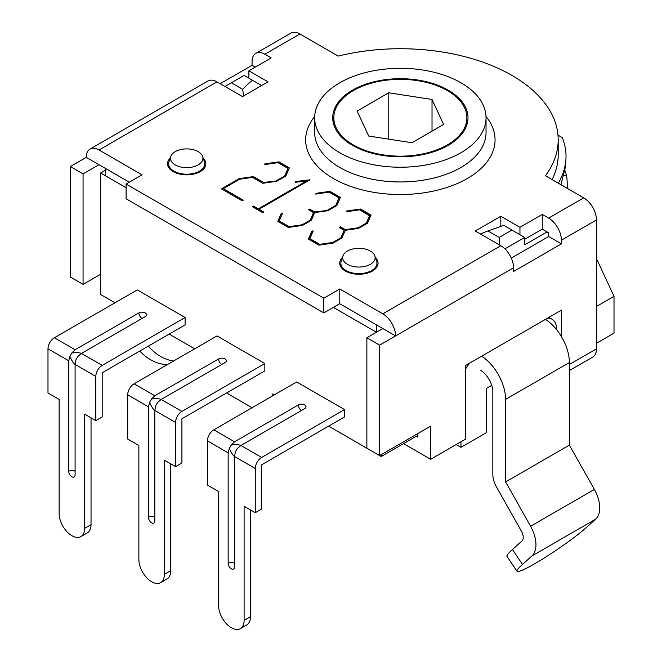 <?xml version="1.0" encoding="UTF-8"?>
<svg xmlns="http://www.w3.org/2000/svg" width="662" height="662" viewBox="0 0 662 662"><rect width="100%" height="100%" fill="white"/><g stroke="black" fill="none" stroke-linecap="round" stroke-linejoin="round"><path stroke-width="0.99" d="M274.399 394.85L272.802 393.923L272.802 395.768M252.073 407.734L226.561 393.005M596.47 343.297L614.013 333.168L614.013 296.353L596.47 306.473M417.896 435.348L381.221 456.523L381.221 454.678M328.609 426.146L381.221 456.523M100.607 274.258L83.064 284.379L83.064 173.916L99.01 164.714L129.305 182.199L105.39 168.396L105.39 175.761L126.111 187.727L100.607 172.997L100.607 294.507L114.956 302.791M169.166 334.095L194.678 348.816M264.833 363.546L264.833 370.91L181.918 418.781L181.918 462.97L175.546 466.652L175.546 422.464A9.02 5.205 -60 0 1 181.918 411.416L264.833 363.546L216.995 335.932L134.088 383.803A9.02 5.205 120 0 0 127.708 394.85L148.437 406.816L149.579 402.397C151.507 406.7 153.253 409.397 154.817 410.498L154.817 520.961A4.51 2.607 -120 0 1 153.882 523.03A4.51 2.607 -120 0 1 150.406 521.822A4.51 2.607 -120 0 1 148.437 517.279L148.437 406.816M185.112 317.52L185.112 324.885L102.196 372.756L102.196 416.944L95.825 420.627L95.825 376.438A9.02 5.205 -60 0 1 102.196 365.391L185.112 317.52L137.274 289.906L54.367 337.777A9.02 5.205 120 0 0 47.987 348.816L68.716 360.79L69.858 356.371C71.786 360.674 73.523 363.372 75.096 364.472L75.096 474.935A4.51 2.607 -120 0 1 74.161 477.004A4.51 2.607 -120 0 1 70.685 475.796A4.51 2.607 -120 0 1 68.716 471.253L68.716 360.79M344.554 409.579L344.554 416.944L261.639 464.807L261.639 508.995L255.267 512.678L255.267 468.489A9.02 5.205 -60 0 1 261.639 457.442L344.554 409.579L296.717 381.957L213.809 429.828A9.02 5.205 120 0 0 207.429 440.875L228.158 452.841L229.309 448.422C231.228 452.725 232.974 455.431 234.538 456.523L234.538 566.986A4.51 2.607 -120 0 1 233.603 569.055A4.51 2.607 -120 0 1 230.128 567.847A4.51 2.607 -120 0 1 228.158 563.304L228.158 452.841M231.344 82.783L244.104 75.418L252.445 80.234A180.387 104.149 0 0 0 242.64 89.304L231.344 82.783L224.972 86.465M252.445 80.234L261.639 85.547M243.566 95.982L242.64 89.304M480.422 233.951L487.919 230.914A180.387 104.149 0 0 0 503.625 225.254L524.726 237.435L504.916 248.871M511.966 230.07L499.214 237.435L499.214 244.799M499.214 237.435L487.919 230.914M547.044 231.907L524.726 244.799L524.726 237.435M175.231 164.888A16.227 9.367 180 0 1 170.771 156.489A16.227 9.367 180 0 1 186.701 148.9A16.227 9.367 180 0 1 202.638 156.489A16.227 9.367 180 0 1 194.314 166.543A16.227 9.367 180 0 1 175.231 164.888M170.771 156.489L168.992 161.818A18.04 10.418 0 0 0 168.661 163.787A18.04 10.418 0 0 0 173.949 171.152A18.04 10.418 0 0 0 193.61 173.411A18.04 10.418 0 0 0 204.74 163.787A18.04 10.418 0 0 0 204.417 161.818L202.638 156.489M347.426 264.312A16.227 9.367 180 0 1 342.974 255.913A16.227 9.367 180 0 1 358.903 248.316A16.227 9.367 180 0 1 374.833 255.913A16.227 9.367 180 0 1 366.508 265.958A16.227 9.367 180 0 1 347.426 264.312M342.974 255.913L341.187 261.233A18.04 10.418 0 0 0 340.864 263.211A18.04 10.418 0 0 0 346.143 270.576A18.04 10.418 0 0 0 365.805 272.827A18.04 10.418 0 0 0 376.943 263.211A18.04 10.418 0 0 0 376.612 261.233L374.833 255.913M376.438 332.25L333.391 307.391L376.438 332.25L376.438 324.885L339.772 303.709L323.826 312.919L323.826 298.19L339.772 288.98L382.818 313.838A18.04 10.418 60 0 1 395.578 335.932L379.632 345.134L366.872 337.769L366.872 448.24L379.632 455.605L379.632 345.134M100.607 172.997L105.39 170.233M465.734 368.808A22.549 13.017 -60 0 1 469.937 362.958M460.951 441.794L460.951 447.322L456.159 444.558M491.725 385.367L486.454 388.404L486.454 432.592L460.951 447.322M556.61 329.693L556.61 329.486A22.549 13.017 -60 0 0 551.942 319.167L548.864 317.388M547.615 318.108A22.549 13.017 -60 0 1 551.942 319.167M596.47 258.561L614.013 296.353M432.021 99.482L443.614 124.456L411.946 142.735L368.693 136.041L357.099 111.067L388.768 92.788L432.021 99.482L432.021 131.142M388.768 92.788L388.768 139.152M567.061 188.231A166.857 96.338 0 0 0 567.218 184.044A166.857 96.338 0 0 0 566.54 175.364L564.984 170.697M336.106 107.823A66.523 38.404 0 0 0 333.838 117.762A66.523 38.404 0 0 0 400.361 156.166A66.523 38.404 0 0 0 466.876 117.762A66.523 38.404 0 0 0 409.042 79.688A66.523 38.404 0 0 0 336.106 107.823M558.347 183.2C562.791 175.455 565.307 167.61 565.902 159.674C566.432 152.177 565.224 144.829 562.286 137.622L557.992 135.131M565.902 159.674L565.348 167.32L560.921 184.681M199.461 171.152A18.04 10.418 180 0 1 200.23 171.632M371.655 270.576A18.04 10.418 180 0 1 372.433 271.048M569.37 370.571L592.738 357.075A18.04 10.418 -120 0 0 596.47 348.824L596.47 219.941A18.04 10.418 -120 0 0 583.718 197.847L545.438 175.753A157.837 91.133 0 0 0 558.198 139.856A157.837 91.133 0 0 0 338.191 56.096L299.911 33.994A18.04 10.418 -120 0 0 290.891 33.1L255.813 53.349A18.04 10.418 60 0 1 264.833 54.243L271.205 57.925L248.887 70.817L268.019 81.865L242.507 96.594L216.995 81.865A18.04 10.418 -120 0 0 207.976 80.971L89.991 149.091A18.04 10.418 60 0 1 99.01 149.984L142.057 174.834L126.111 184.044L323.826 298.19M500.811 216.259L519.943 227.306L542.261 214.422L548.641 218.104A18.04 10.418 60 0 1 561.393 240.198L561.393 243.881L513.563 271.494L513.563 267.812A18.04 10.418 -120 0 0 500.811 245.718L475.299 230.988L500.811 216.259L500.811 226.363M379.632 455.605L430.656 426.146L430.656 459.287L465.734 439.03L465.734 365.391L561.393 310.155L561.393 336.577M339.772 288.98L339.772 303.709L382.818 328.567L366.872 337.769M513.563 267.812L395.578 335.932L382.818 328.567M512.454 549.551A45.099 4.485 145.9 0 0 506.984 556.394L517.03 571.265A45.099 4.485 -34.1 0 1 522.508 564.421L512.454 549.551L521.846 541.086A9.02 5.205 -120 0 0 521.416 531.189L496.417 486.868A18.04 10.418 60 0 1 492.834 474.563L492.834 392.028A18.04 10.418 -120 0 0 480.877 370.422M481.671 356.181A36.079 20.828 60 0 1 505.594 399.393L505.594 481.928L569.37 445.112L594.368 489.433A27.059 15.623 -120 0 1 595.676 519.14L586.284 527.597A45.099 4.485 -34.1 0 1 545.414 557.239A45.099 4.485 -34.1 0 1 517.03 571.265M505.594 481.928L530.585 526.249A27.059 15.623 60 0 1 531.9 555.964L522.508 564.421M417.896 433.511L417.896 437.193L416.299 436.275M511.279 258.081L548.641 236.516L548.641 232.834L542.261 229.151L524.726 239.272M505.594 399.393L569.37 362.569A36.079 20.828 -120 0 0 545.455 319.365M569.37 362.569L569.37 445.112M430.656 459.287L403.547 443.639M561.393 243.881L548.641 236.516M519.943 227.306L519.943 234.671M542.261 214.422L542.261 229.151M126.111 184.044L126.111 198.774L323.826 312.919M552.133 179.609A157.837 91.133 0 0 0 558.198 154.585L558.198 139.856M139.839 351.026A45.099 36.551 72 0 0 167.312 364.621M173.527 361.03A45.099 36.551 -108 0 1 148.42 346.069M346.524 211.749L360.567 209.391L370.919 215.365M339.498 227.604L340.301 227.149L345.241 229.995L358.291 228.117L366.367 223.45L369.636 215.911L359.714 209.821L346.35 211.774L346.698 210.979L360.567 209.026L371.051 215.076L367.484 223.235L358.547 228.39L345.324 230.277L341.973 237.964L333.044 243.12L318.952 245.155L308.475 239.098L311.868 231.096L313.2 230.922L309.849 238.61L319.771 244.336L332.779 242.474L340.897 237.79L344.124 230.277L339.184 227.422L340.301 226.776L345.241 229.631L358.291 227.745L366.367 223.086L369.636 215.547M309.849 238.61L319.771 244.7L332.779 242.838L340.897 238.155L344.124 230.277M308.6 239.172L311.868 231.46L313.027 231.311M276.608 180.585L284.685 175.918L287.945 168.388L278.023 162.653L264.668 164.615L265.015 163.82L278.884 161.859L289.36 167.916L285.802 176.067L276.865 181.231L262.731 183.283L252.512 177.383L239.503 179.245L223.268 188.62L243.326 200.197L242.209 200.843L221.464 188.869L239.197 178.624L253.372 176.589L263.55 182.472L276.608 180.949L284.685 175.918M221.778 189.051L239.197 178.997L253.372 176.961L263.55 182.472M263.55 182.836L276.608 180.949M243.004 200.379L223.268 188.62M264.841 164.59L278.884 161.859M278.884 162.231L289.236 168.206M284.685 176.291L287.945 168.388M252.743 206.925L253.546 206.47L258.312 209.217L307.4 180.875L295.293 182.298L295.633 181.504L309.982 179.816L258.999 209.25L263.766 211.997L262.649 212.643L252.429 206.743L253.546 206.097L258.312 208.853L307.4 180.511M258.999 209.25L263.443 212.188M295.459 182.273L309.659 179.998M327.673 210.069L335.75 205.402L339.01 197.864L329.088 192.137L315.733 194.098L316.08 193.304L329.949 191.343L340.425 197.392L336.859 205.551L327.93 210.706L314.698 212.593L311.355 220.28L302.418 225.436L288.334 227.471L277.85 221.422L281.242 213.412L282.575 213.238L279.223 220.926L289.145 226.652L302.162 224.79L310.279 220.107L313.498 212.593L308.558 209.746L309.675 209.101L314.615 211.948L327.673 210.433L335.75 205.402M308.881 209.928L309.675 209.465L314.615 211.948M314.615 212.32L327.673 210.433M279.223 220.926L289.145 227.025L302.162 225.163L310.279 220.479L313.498 212.593M277.974 221.497L281.242 213.412M281.242 213.785L282.409 213.627M315.906 194.074L329.949 191.343M329.949 191.715L340.301 197.69M335.75 205.774L339.01 197.864M83.064 284.379L70.313 277.014L70.313 166.551L86.25 157.349A18.04 10.418 60 0 1 89.991 149.091M220.189 83.702L252.073 65.29L252.073 61.607A18.04 10.418 60 0 1 255.813 53.349M203.193 158.144A19.165 11.064 180 0 1 205.874 163.787A19.165 11.064 180 0 1 194.04 174.015A19.165 11.064 180 0 1 173.154 171.615A19.165 11.064 180 0 1 167.536 163.787A19.165 11.064 180 0 1 170.217 158.144M375.387 257.559A19.165 11.064 180 0 1 378.068 263.211A19.165 11.064 180 0 1 366.235 273.431A19.165 11.064 180 0 1 345.349 271.031A19.165 11.064 180 0 1 339.738 263.211A19.165 11.064 180 0 1 342.42 257.559M86.25 157.349L99.01 164.714M83.064 173.916L70.313 166.551M248.887 70.817L248.887 78.182M252.073 65.29L255.267 67.135M448.191 90.148A67.648 39.058 180 0 1 468.001 117.762A67.648 39.058 180 0 1 426.245 153.841A67.648 39.058 180 0 1 352.523 145.375A67.648 39.058 180 0 1 332.713 117.762A67.648 39.058 180 0 1 374.469 81.683A67.648 39.058 180 0 1 448.191 90.148M339.772 152.74A85.688 49.468 0 0 0 433.147 163.464A85.688 49.468 0 0 0 486.04 117.762A85.688 49.468 0 0 0 400.361 68.294A85.688 49.468 0 0 0 314.673 117.762A85.688 49.468 0 0 0 339.772 152.74M71.835 352.945L75.096 349.743L138.871 312.919A4.51 2.607 0 0 1 143.786 312.356A4.51 2.607 0 0 1 146.567 314.756A4.51 2.607 0 0 1 145.251 316.602L81.467 353.425C79.738 352.614 76.527 352.457 71.835 352.945L69.858 356.371M95.825 376.438L75.096 364.472L75.923 359.871L77.901 356.446L81.467 353.425L102.196 365.391M91.033 524.643L84.662 528.326A18.04 10.418 60 0 1 80.921 536.584L87.301 532.902A18.04 10.418 -120 0 0 91.033 524.643L91.033 417.863M80.921 536.584A18.04 10.418 60 0 1 67.019 531.752A18.04 10.418 60 0 1 59.15 513.596L59.15 399.451L47.987 393.005L47.987 348.816M84.662 528.326L84.662 414.18L95.825 420.627M151.557 398.971L154.817 395.768L218.592 358.945A4.51 2.607 0 0 1 223.508 358.382A4.51 2.607 0 0 1 226.288 360.79A4.51 2.607 0 0 1 224.972 362.627L161.189 399.451C159.459 398.64 156.249 398.483 151.557 398.971L149.579 402.397M175.546 422.464L154.817 410.498L155.644 405.897L157.622 402.471L161.189 399.451L181.918 411.416M170.763 570.669L164.383 574.351A18.04 10.418 60 0 1 160.643 582.61L167.023 578.927A18.04 10.418 -120 0 0 170.763 570.669L170.763 463.888M160.643 582.61A18.04 10.418 60 0 1 146.741 577.777A18.04 10.418 60 0 1 138.871 559.63L138.871 445.476L127.708 439.03L127.708 394.85M164.383 574.351L164.383 460.206L175.546 466.652M231.286 444.996L234.538 441.794L298.314 404.97A4.51 2.607 0 0 1 303.229 404.408A4.51 2.607 0 0 1 306.01 406.816A4.51 2.607 0 0 1 304.694 408.653L240.918 445.476C239.181 444.665 235.97 444.508 231.286 444.996L229.309 448.422M255.267 468.489L234.538 456.523L235.366 451.923L237.344 448.497L240.918 445.476L261.639 457.442M250.484 616.703L244.104 620.385A18.04 10.418 60 0 1 240.364 628.643L246.744 624.961A18.04 10.418 -120 0 0 250.484 616.703L250.484 509.914M240.364 628.643A18.04 10.418 60 0 1 226.47 623.811A18.04 10.418 60 0 1 218.592 605.656L218.592 491.502L207.429 485.064L207.429 440.875M244.104 620.385L244.104 506.231L255.267 512.678M563.991 175.744L566.54 175.364M583.718 197.847L548.641 218.104M561.393 240.198L596.47 219.941M596.47 348.824L569.37 364.472M500.811 245.718L382.818 313.838M595.676 519.14L531.9 555.964M594.368 489.433L530.585 526.249M99.01 149.984L216.995 81.865M264.833 54.243L299.911 33.994M314.698 116.537A94.707 54.681 0 0 0 333.391 178.517A94.707 54.681 0 0 0 454.844 184.574A94.707 54.681 0 0 0 486.016 116.537M486.04 117.762L486.04 132.491A85.688 49.468 180 0 1 433.147 178.194A85.688 49.468 180 0 1 339.772 167.469A85.688 49.468 180 0 1 314.673 132.491L314.673 117.762M142.057 318.439A4.51 2.607 60 0 1 138.871 312.919M68.716 471.253A4.51 2.607 180 0 1 75.096 471.253M75.096 349.743L54.367 337.777M221.778 364.472A4.51 2.607 60 0 1 218.592 358.945M148.437 517.279A4.51 2.607 180 0 1 154.817 517.279M154.817 395.768L134.088 383.803M301.5 410.498A4.51 2.607 60 0 1 298.314 404.97M228.158 563.304A4.51 2.607 180 0 1 234.538 563.304M234.538 441.794L213.809 429.828M204.74 167.527L204.74 163.787M168.661 167.527L168.661 163.787M376.943 266.943L376.943 263.211M340.864 266.943L340.864 263.211M567.218 188.322L567.218 184.044M466.876 124.861L466.876 117.762M333.838 124.861L333.838 117.762"/></g></svg>
